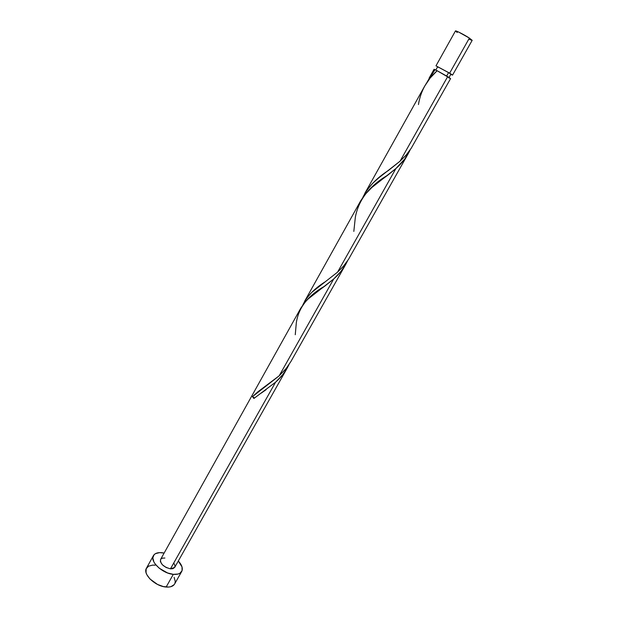 <?xml version="1.0" encoding="UTF-8"?>
<svg xmlns="http://www.w3.org/2000/svg" width="618" height="618" viewBox="0 0 618 618"><rect width="100%" height="100%" fill="white"/><g stroke="black" fill="none" stroke-linecap="round" stroke-linejoin="round"><path stroke-width="0.93" d="M435.991 65.832L449.641 73.148L469.386 38.084C464.52 34.871 455.443 30.228 455.458 30.946L435.991 65.825L449.641 73.148L452.523 75.064L450.777 74.392L452.546 75.118L472.183 40.332L469.386 38.084L472.175 40.34M446.644 76.014L448.56 72.615L437.652 66.759L448.56 72.615L446.644 76.014M153.418 555.636L146.443 568.212C142.464 574.052 155.265 586.412 166.142 587.03L173.31 574.346C162.449 573.612 149.533 561.306 153.434 555.605C154.902 553.249 157.806 552.291 162.14 552.724L164.141 553.064L159.599 552.623L155.489 553.635L154.083 554.717L152.839 557.861L153.867 561.893L155.203 564.049L159.274 568.236L167.586 572.963L173.31 574.346L166.142 587.03C170.352 587.332 173.164 586.327 174.593 584.018L181.692 571.511M300.835 308.073L160.564 559.468C160.186 563.825 163.484 566.953 170.468 568.838L275.574 382.21L253.89 398.471L252.476 396.632L257.992 391.712L279.174 375.821L333.728 278.957L308.065 299.027L304.45 302.843L300.672 308.359M432.639 72.692L435.026 69.656L434.06 69.293L435.026 69.656L427.123 82.109L432.639 72.692M400.047 161.198L406.196 155.01L411.248 148.204L450.599 78.571L447.679 76.632L400.047 161.198L388.367 170.514C376.493 178.154 367.996 187.076 362.874 197.297L366.466 190.73L372.778 183.191L379.035 177.636L400.047 161.198L447.679 76.632L437.135 70.722L430.136 78.061L424.651 86.157M353.828 231.402L355.311 217.466C358.417 200.077 369.27 185.948 387.895 175.079L395.929 168.505C402.086 163.137 406.814 156.949 410.113 149.942L404.736 159.011L395.929 168.505L337.575 272.129L325.338 281.715C314.523 288.451 307.03 296.169 302.874 304.867L306.119 298.88L311.82 292.306L337.575 272.129L395.929 168.505L371.766 187.578L364.782 194.763L360.533 201.074M337.575 272.129L343.546 266.088L348.506 259.367L408.197 153.704M290.908 361.515L345.717 264.404L341.036 271.294L333.728 278.957L279.174 375.821L286.296 368.328L290.908 361.515M295.265 334.724L296.3 322.998C298.363 307.903 307.903 295.574 324.944 286.01L333.728 278.957C339.637 273.782 344.234 267.764 347.517 260.904L345.717 264.404M174.716 567.378L172.862 568.691L170.468 568.838L174.701 567.401L287.3 367.903L282.696 374.709L275.574 382.21L170.468 568.838L166.172 567.509L162.379 564.79L160.386 561.607L160.58 559.445M279.174 375.821L252.476 396.632L253.89 398.471L275.574 382.21C281.26 377.204 285.732 371.348 288.992 364.628L287.293 367.911M437.057 70.792L435.026 69.656L437.057 70.792M434.06 69.316L434.616 69.757M448.56 77.683L449.603 78.192M450.599 78.579L437.135 70.722C426.783 80.039 420.557 91.317 418.448 104.558M178.308 561.013C181.986 565.03 183.121 568.521 181.715 571.472C180.317 573.736 177.513 574.694 173.31 574.346L178.115 574.037L179.938 573.257L182.086 570.63L182.024 566.938L178.308 561.013M173.766 563.075L174.863 565.176L174.879 567.015M160.858 559.051L162.488 558.139L164.882 558.031M155.203 565.184L152.654 565.107L148.521 566.188L146.18 568.769L146.026 572.484L146.798 574.601L149.919 578.942L157.505 584.435L163.337 586.567L168.714 587.061L170.962 586.66L174.152 584.667M174.979 583.153L175.249 581.376L174.121 577.312M450.893 74.191L448.56 72.615L450.893 74.191L449.047 77.466M437.675 66.814L438.409 67.354M472.106 40.379L468.853 39.15M457.204 32.499L455.512 30.908L458.695 32.09L469.386 38.084L449.641 73.148L452.546 75.118M252.476 396.632L254.5 397.992L252.476 396.632M435.783 70.097L437.652 66.759M429.085 78.208L434.06 69.293M364.674 193.65L424.844 85.817M304.535 301.437L360.719 200.742M266.142 389.664L261.19 393.141M324.944 286.01L319.722 289.811M387.895 175.079L382.303 179.259"/></g></svg>
